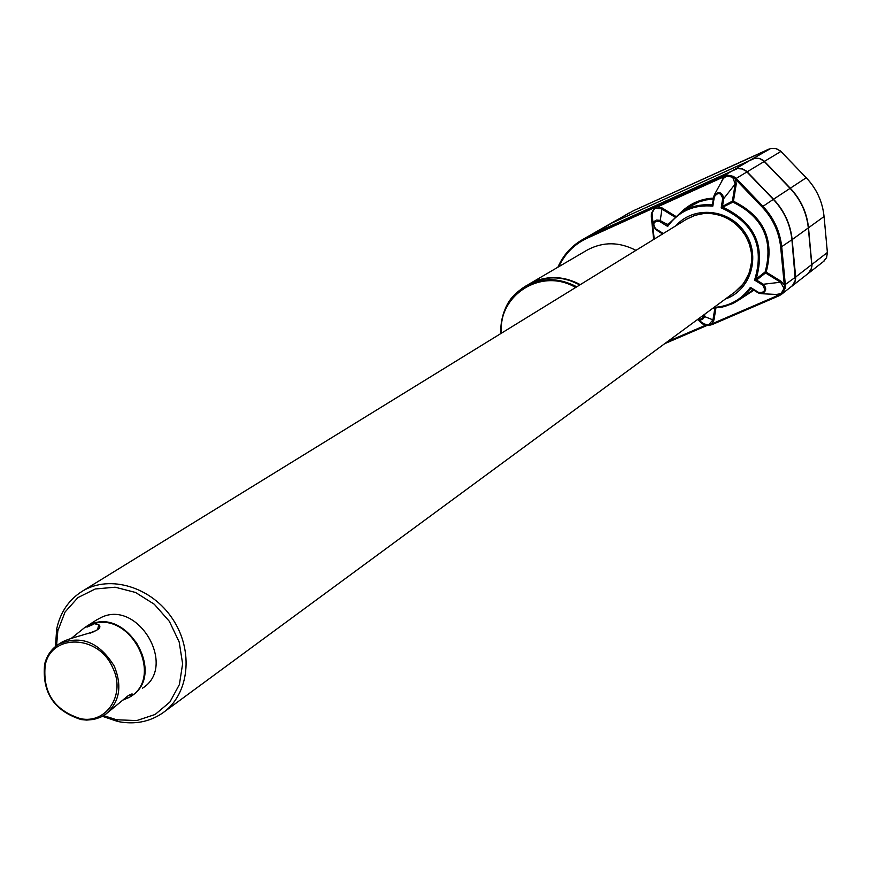 <?xml version="1.0" encoding="UTF-8"?>
<svg xmlns="http://www.w3.org/2000/svg" width="871" height="871" viewBox="0 0 871 871"><rect width="100%" height="100%" fill="white"/><g stroke="black" fill="none" stroke-linecap="round" stroke-linejoin="round"><path stroke-width="1.31" d="M71.825 637.931L84.868 627.436L91.956 625.062L93.839 623.625L98.75 624.616C105.968 631.573 76.898 634.883 62.364 641.873L61.961 642.123M90.334 633.065L94.95 631.257M124.085 698.988L129.42 697.355L131.695 695.7C133.328 693.36 132.109 693.392 128.026 695.798L105.729 714.209M87.078 627.098L92.555 624.659M127.155 632.433L136.464 642.646L142.43 655.112M132.457 694.165L130.911 695.308L132.425 694.122M58.422 644.388C51.422 648.96 46.827 655.569 44.628 664.214C41.895 692.456 54.078 710.91 81.188 719.577L86.686 720.088L93.828 719.435L100.503 717.269L105.032 714.699C119.501 702.821 122.582 686.642 114.275 666.173C99.196 641.851 80.622 634.567 58.553 644.3L58.422 644.388M130.759 696.484C163.683 676.473 131.194 612.182 93.839 623.625M112.424 667.121C98.194 634.491 51.215 633.511 45.205 665.215C42.559 692.489 54.318 710.311 80.502 718.673C106.991 724.324 126.284 693.664 112.424 667.121M122.822 700.121L129.267 697.377M131.358 696.06C166.688 674.502 127.144 606.477 89.855 624.747L84.89 627.436M791.663 286.396L794.875 282.269L795.735 277.773L792.142 239.612C790.487 224.152 784.292 210.695 773.535 199.23L746.469 171.13L742.288 168.8L737.595 168.473L590.266 235.181L609.537 224.141M791.902 286.211L808.332 273.352L811.424 268.355L811.739 264.588L808.31 227.919C806.709 212.764 800.634 199.579 790.095 188.354L763.562 160.83L759.458 158.555L754.852 158.239L610.038 223.858M781.494 294.333L792.566 285.579L795.332 280.255L791.924 239.765C790.28 224.293 784.074 210.836 773.317 199.372L746.24 171.26L742.059 168.93L737.378 168.604L589.504 235.616M778.848 295.868L712.511 324.437L778.87 295.868L778.315 295.247L781.363 293.865L784.521 288.399L784.357 285.176L785.359 284.98L785.098 288.432L781.886 293.995L778.892 295.846L781.233 294.529M700.055 321.802L698.172 319.831M712.489 324.458L711.934 323.849L708.602 324.861L712.968 319.875L713.991 319.897L711.934 323.849L778.315 295.247L774.254 294.344M56.561 645.672L57.834 630.8L65.042 612.041L77.933 597.593L95.211 588.992L115.103 587.196L135.517 592.454L154.287 604.245L169.377 621.361L179.165 641.938L182.627 663.778L179.393 684.552L169.878 702.059L155.114 714.481L136.703 720.578L116.572 719.762L103.627 715.614M55.461 646.532L56.691 628.982C60.284 612.269 68.853 599.662 82.407 591.159C109.822 574.25 151.761 586.978 172.73 619.129C194.059 651.04 189.203 694.481 162.79 712.903C149.594 721.95 134.591 724.814 117.77 721.493L102.419 716.31M807.983 273.646L810.825 270.271L811.979 265.96L808.506 227.777C806.905 212.622 800.841 199.437 790.302 188.223L763.769 160.7L759.664 158.424L755.07 158.108L610.288 223.716L633.609 210.64L770.791 148.44L775.299 148.342L780.22 150.792L806.252 177.771M570.516 280.745L579.879 284.893M528.153 284.632L533.433 281.856C548.904 275.345 564.528 276.27 580.282 284.632M500.705 333.626C500.346 312.689 508.588 296.88 525.442 286.221L532.932 282.15C548.425 275.628 564.049 276.553 579.814 284.926M758.303 292.95L751.379 288.66L758.303 292.928L761.472 293.712L778.282 294.54L776.377 294.442L781.047 293.636L784.042 288.453L780.547 282.215L765.544 272.971L756.518 280.048L756.17 278.96L765.173 271.915C773.644 240.222 762.898 216.966 732.957 202.159L733.426 201.212L732.391 201.179L732.957 202.159L721.177 207.864L722.473 206.383L723.072 207.363L722.495 206.373L732.391 201.179L735.211 183.988L723.747 198.577L722.701 198.534L721.177 207.864C753.785 222.508 764.912 246.591 754.569 280.114L762.713 285.133L763.334 284.262C766.992 288.497 766.371 291.643 761.472 293.712L758.303 292.95L758.543 292.395L750.421 287.365C741.384 299.722 729.223 306.407 713.926 307.452M722.701 198.534C720.785 192.556 718.009 191.968 714.351 196.781L713.73 196.53L714.558 194.44C719.446 191.185 722.505 192.556 723.747 198.577L722.473 206.383M590.005 235.322L582.361 239.699C571.267 246.123 563.123 255.29 557.919 267.201C563.145 255.279 571.278 246.112 582.361 239.699L658.628 205.186M656.505 205.806L656.505 206.427M714.895 308.105L712.968 319.875L703.561 316.184L703.757 314.932M704.944 314.061L704.28 317.251L702.592 319.319L700.066 320.136L697.508 319.537L705.793 324.981L708.602 324.861M736.245 184.031L735.581 179.361L732.707 177.238L735.211 183.988L736.245 184.031L733.426 201.212C763.856 216.258 774.776 239.895 766.164 272.1L765.544 272.971L765.173 271.915L766.164 272.1L781.167 281.344L780.547 282.215L763.334 284.262L756.518 280.048L754.569 280.114L756.159 278.97M702.723 323.544L705.793 324.981L702.734 323.566L708.831 325.123L702.625 323.968L698.085 319.799M708.961 325.395L702.625 323.968L700.077 321.824L702.614 323.914M712.228 324.567L708.983 325.406L712.238 324.567L711.705 323.99M662.21 233.526L655.384 229.302L653.032 223.553L654.273 221.332L656.462 220.058L659.663 220.309L660.262 220.613L659.619 221.474C653.653 221.038 652.303 223.455 655.602 228.746L655.384 229.302L662.537 233.994L663.092 233.657M659.619 221.474L667.654 226.427L666.979 224.762L668.024 224.587L667.654 226.427C678.694 211.25 693.752 204.478 712.837 206.1L714.351 196.781M732.707 177.238L726.73 175.996L723.311 178.49L714.558 194.44L712.456 204.424L711.629 204.946C700.436 204.021 690.202 206.492 680.915 212.339L667.937 224.685M756.54 280.037L756.17 278.96C765.609 246.09 754.58 222.225 723.082 207.363M674.807 217.01L661.448 208.779L654.633 208.278L651.617 213.754L652.433 216.912M652.564 218.305L651.399 213.558L654.502 207.897L661.307 203.694L654.633 208.278L657.659 206.83L662.08 207.929L675.624 216.291M733.371 176.345L733.055 176.878L726.752 175.572L723.888 176.737L723.79 175.855L726.958 175.017L733.371 176.345L736.18 178.424L746.948 171.935M784.357 285.176L795.473 277.163M651.399 213.722L654.23 239.111M773.317 199.372L762.071 206.95L735.581 179.361L736.387 178.642L762.887 206.231C773.775 217.837 780.068 231.468 781.744 247.124L785.337 284.697M653.686 239.449L651.323 216.868L651.399 213.558L654.371 208.017M723.888 176.737L723.529 175.975L734.688 169.399M711.618 204.957L712.837 206.1L712.456 204.424L711.618 204.957L712.478 204.228M753.11 289.738L738.826 300.038L731.999 303.859L722.723 306.973L712.957 308.171L724.618 306.516L733.763 303.01L738.826 300.038L750.737 288.693M662.08 207.929L660.262 220.613L667.894 224.718M96.616 619.923L101.286 617.419C138.38 599.237 177.597 666.772 142.441 688.21M686.25 219.394L695.036 215.3L703.986 213.482L713.207 213.711L722.277 215.975L730.736 220.189L738.194 226.133L744.28 233.537L748.701 242.04L751.238 251.229L751.771 260.647L750.29 269.868L746.861 278.426L741.667 285.917L734.939 291.992L164.107 711.934M750.454 288.932L750.421 287.365L751.379 288.66L750.715 288.704M586.804 250.304L587.272 250.021C602.993 241.605 619.227 241.713 635.961 250.358M654.709 208.67L652.031 212.415L653.032 223.553L655.384 229.302M699.337 320.31L700.034 320.811M723.311 178.49L722.603 179.785L723.311 178.49M721.896 181.059L723.659 176.889L657.659 206.83L657.551 205.915L723.529 175.975M781.047 293.636L781.886 293.995M785.098 288.432L784.042 288.453M781.167 281.344L784.292 284.904L780.688 247.32L791.924 239.765M726.958 175.017L726.73 175.996M795.68 277L811.739 264.588M707.078 325.427L664.638 343.707L707.089 325.427M778.576 295.182L779.12 295.759M594.425 233.08L586.814 237.435L586.912 238.338L655.025 207.44M558.877 266.646C564.843 253.744 574.185 244.316 586.912 238.338M705.652 325.199L667.382 341.693M790.302 188.223L806.23 177.76C816.573 188.746 822.518 201.669 824.064 216.531L824.053 216.476C822.529 201.637 816.595 188.724 806.263 177.749L780.928 151.434L764.455 161.364M808.506 227.777L824.064 216.531L827.385 252.492L824.086 216.52M811.935 264.436L827.385 252.492L826.59 257.576L824.031 261.093L808.212 273.472M628.84 213.101L614.632 221.506M501.217 333.321C498.136 294.67 541.675 267.266 575.644 287.495M500.662 333.658C501.827 303.119 513.433 294.365 525.442 286.221C541.958 277.381 559.062 277.577 576.754 286.809M698.052 319.134L701.558 319.004L703.561 316.184M762.071 206.95C772.827 218.414 779.033 231.871 780.688 247.32M653.718 239.427L651.388 217.162M651.323 216.868L651.878 216.923M666.99 224.74L669.059 223.205M676.027 225.687C693.61 205.371 729.288 208.735 744.945 232.546C761.156 255.987 750.9 290.304 725.456 298.971M758.543 292.395C764.64 292.885 766.023 290.468 762.713 285.133M663.321 233.515L655.602 228.746M753.894 290.217L739.904 299.319M715.929 308.029L713.991 319.897M752.435 158.892L770.802 148.44L776.224 148.56L780.917 151.423M594.686 232.927L614.382 221.648M734.917 169.268L752.217 159.023M747.166 171.805L764.248 161.483M657.409 206.895L657.551 205.915M735.418 179.132L736.387 178.642M773.535 199.23L790.095 188.354M792.142 239.612L808.31 227.919M713.316 199.078L706.033 199.938L699.01 201.865L687.339 207.973M721.417 181.952L721.569 180.983M681.068 212.23C690.006 203.531 700.807 198.817 713.48 198.098M97.639 629.515L98.75 624.616M62.364 641.873L58.553 644.3M97.138 619.586L85.685 626.924M129.735 694.72L131.695 695.7M80.502 718.673L81.188 719.577M45.205 665.215L44.628 664.214M116.572 719.762L117.77 721.493M57.834 630.8L56.691 628.982M769.093 149.039L633.609 210.64M827.406 252.47L826.601 257.555L823.465 261.561M734.939 291.992L743.627 283.489L749.408 272.601L751.684 261.354L751.401 252.721L749.419 244.218L745.837 236.215L740.775 229.008L734.46 222.922L727.143 218.186L719.141 214.995L710.769 213.471L702.364 213.667L694.263 215.562L686.794 219.067L82.407 591.159M689.277 206.656L680.915 212.339L668.013 224.609M587.272 250.021L529.133 284.066M712.456 204.424L713.73 196.53"/></g></svg>
